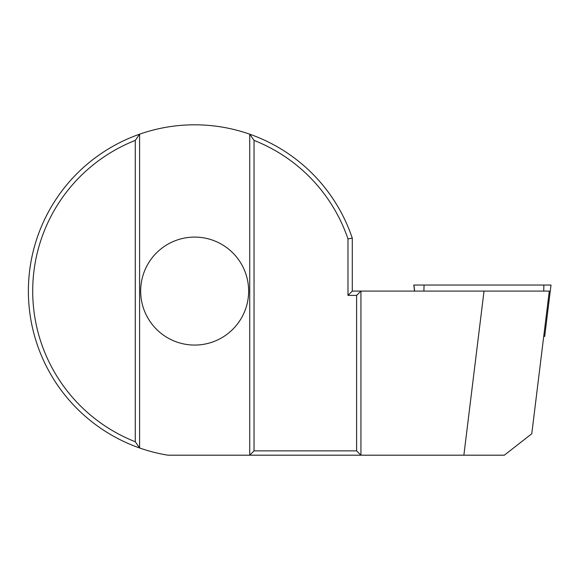 <?xml version="1.0" encoding="UTF-8"?>
<svg xmlns="http://www.w3.org/2000/svg" width="580" height="580" viewBox="0 0 580 580"><rect width="100%" height="100%" fill="white"/><g stroke="black" fill="none" stroke-linecap="round" stroke-linejoin="round"><path stroke-width="0.87" d="M248.646 291.08A53.983 53.983 0 0 0 194.662 237.097A53.983 53.983 0 0 0 140.672 291.08A53.983 53.983 0 0 0 194.662 345.064A53.983 53.983 0 0 0 248.646 291.08M254.04 140.403L254.04 450.87L356.613 450.87L356.613 295.401L347.978 295.401L347.978 238.895A161.951 161.951 0 0 0 254.04 140.403L249.726 134.19A166.272 166.272 0 0 0 139.591 134.19L139.591 447.97A166.272 166.272 0 0 0 167.946 455.191L249.726 455.191L249.726 134.19A166.272 166.272 0 0 1 352.292 238.184L352.292 291.08L549.289 291.08L531.773 433.76L504.339 455.191L463.87 455.191L484.024 291.08M135.278 441.75L139.591 447.97A166.272 166.272 0 0 1 139.591 134.19L135.278 140.403A161.951 161.951 0 0 0 135.278 441.75L135.278 140.403M356.613 295.401L360.934 291.08L360.934 455.191L463.87 455.191M356.613 450.87L360.934 455.191L249.726 455.191L254.04 450.87M347.978 238.895L352.292 238.184M347.978 295.401L352.292 291.08M413.794 285.034L414.533 291.08L413.794 285.034L551 285.034L544.692 336.429L543.721 336.429M414.642 291.08L413.895 285.034M543.743 291.08L543.873 285.034M423.915 291.08L424.045 285.034M544.692 336.429L551 285.034"/></g></svg>
